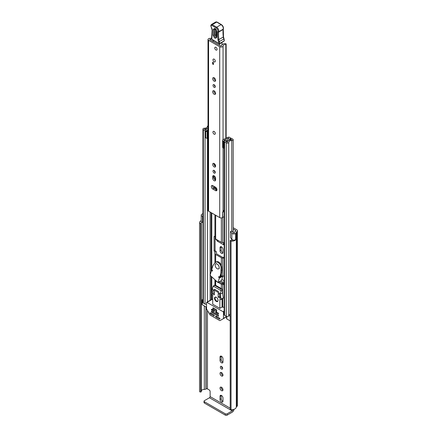 <?xml version="1.0" encoding="UTF-8"?>
<svg xmlns="http://www.w3.org/2000/svg" width="437" height="437" viewBox="0 0 437 437"><rect width="100%" height="100%" fill="white"/><g stroke="black" fill="none" stroke-linecap="round" stroke-linejoin="round"><path stroke-width="0.66" d="M233.063 240.044A3.152 1.819 0 0 1 230.867 240.235L230.845 240.235A0.503 0.29 0 0 0 230.25 240.459L230.212 240.552A0.945 0.546 0 0 0 230.195 240.667A0.945 0.546 0 0 0 230.468 241.049A0.945 0.546 0 0 0 231.042 241.208L231.042 409.693A0.945 0.546 180 0 1 230.468 409.535A0.945 0.546 180 0 1 230.195 409.152A0.945 0.546 180 0 1 230.212 409.037M199.846 391.858A0.945 0.546 180 0 1 199.572 391.525L199.572 223.039A0.945 0.546 0 0 0 199.846 223.373A0.945 0.546 0 0 0 200.709 223.52L200.709 392.005A0.945 0.546 180 0 1 199.846 391.858M221.499 387.258A2.081 1.202 -120 0 0 220.456 387.155A2.081 1.202 -120 0 0 220.139 388.821A2.081 1.202 -120 0 0 221.499 390.656A2.081 1.202 -120 0 0 222.537 390.76A2.081 1.202 -120 0 0 222.854 389.088A2.081 1.202 -120 0 0 221.499 387.258M221.215 387.127A2.081 1.202 -120 0 0 222.657 389.984A2.081 1.202 -120 0 0 222.941 390.115M220.363 367.096A1.606 0.929 -120 0 0 221.062 368.713A1.606 0.929 -120 0 0 222.302 369.145A1.606 0.929 -120 0 0 222.635 368.413A1.606 0.929 -120 0 0 221.93 366.79A1.606 0.929 -120 0 0 220.696 366.364A1.606 0.929 -120 0 0 220.363 367.096M221.521 366.457A1.606 0.929 -120 0 0 222.635 368.386M220.024 373.438A2.081 1.202 -120 0 0 220.936 375.536A2.081 1.202 -120 0 0 222.537 376.093A2.081 1.202 -120 0 0 222.968 375.137A2.081 1.202 -120 0 0 222.062 373.045A2.081 1.202 -120 0 0 220.456 372.488A2.081 1.202 -120 0 0 220.024 373.438M221.215 372.461A2.081 1.202 -120 0 0 221.188 372.772A2.081 1.202 -120 0 0 222.941 375.449M202.069 214.097L202.118 214.075A2.267 1.311 0 0 0 201.249 215.108L201.249 221.28A2.267 1.311 0 0 0 201.91 222.209A2.267 1.311 0 0 0 202.566 222.471L202.932 222.57M201.249 215.108A2.267 1.311 0 0 0 201.91 216.031A2.267 1.311 0 0 0 202.566 216.299L202.932 216.397M233.194 229.026L235.538 230.375A0.945 0.546 180 0 1 235.811 230.763A0.945 0.546 180 0 1 235.538 231.151L235.341 231.26A2.267 1.311 0 0 0 234.674 232.184A3.152 1.819 180 0 1 234.505 232.774A0.628 0.366 180 0 1 233.336 232.806L231.971 231.097L230.485 231.495L230.485 237.668L231.845 239.378A2.267 1.311 0 0 0 232.304 239.755A2.267 1.311 0 0 0 235.696 239.634L235.696 233.462L235.614 239.695M230.485 231.495L231.845 233.2A2.267 1.311 0 0 0 232.304 233.582A2.267 1.311 0 0 0 235.696 233.462M230.195 408.18L210.131 396.599L210.131 391.503A1.262 0.727 60 0 0 209.241 389.962L207.46 388.93A0.945 0.546 0 0 0 206.122 388.93L205.925 389.045A2.267 1.311 180 0 1 204.33 389.427A3.152 1.819 0 0 0 201.271 390.825M222.968 398.014A2.081 1.202 -120 0 0 222.062 395.922A2.081 1.202 -120 0 0 220.456 395.365A2.081 1.202 -120 0 0 220.024 396.315L220.024 399.456A2.081 1.202 -120 0 0 220.936 401.548A2.081 1.202 -120 0 0 222.537 402.106A2.081 1.202 -120 0 0 222.968 401.155L222.968 398.014M220.024 360.241A2.081 1.202 -120 0 0 220.936 362.333A2.081 1.202 -120 0 0 222.537 362.89A2.081 1.202 -120 0 0 222.968 361.94L222.968 358.799A2.081 1.202 -120 0 0 222.062 356.707A2.081 1.202 -120 0 0 220.456 356.15A2.081 1.202 -120 0 0 220.024 357.1L220.024 360.241L221.188 359.569A2.081 1.202 -120 0 0 222.941 362.251M222.968 249.39A2.081 1.202 -120 0 0 222.062 247.298A2.081 1.202 -120 0 0 220.456 246.741A2.081 1.202 -120 0 0 220.024 247.692L220.024 250.833A2.081 1.202 -120 0 0 220.936 252.925A2.081 1.202 -120 0 0 222.537 253.482A2.081 1.202 -120 0 0 222.968 252.531L222.968 249.39M224.165 280.778L221.859 279.451M233.194 227.688L236.696 229.709A2.584 1.491 180 0 1 237.449 230.763A2.584 1.491 180 0 1 236.696 231.818L236.499 231.932A0.628 0.366 0 0 0 236.313 232.189A4.791 2.764 180 0 1 235.745 233.489M217.866 240.295L217.866 241.481L223.525 244.747L223.525 242.644M224.165 245.042A3.78 2.185 180 0 1 223.525 244.747M201.26 223.274L201.26 391.639A0.503 0.29 180 0 1 200.873 391.984L200.709 392.005M200.873 391.984L200.709 223.52M200.873 223.498A0.503 0.29 0 0 0 201.26 223.154L201.26 223.154A3.152 1.819 0 0 1 201.189 222.761A3.152 1.819 0 0 1 201.539 221.925M221.215 246.714A2.081 1.202 -120 0 0 221.188 247.025L221.188 250.166A2.081 1.202 -120 0 0 222.941 252.843M221.215 356.122A2.081 1.202 -120 0 0 221.188 356.434L221.188 359.569M221.215 395.332A2.081 1.202 -120 0 0 221.188 395.649L221.188 398.784A2.081 1.202 -120 0 0 222.941 401.466M202.932 215.25A0.628 0.366 180 0 1 202.932 214.966M202.069 214.048A4.791 2.764 180 0 1 202.932 213.84M201.249 220.647A4.791 2.764 0 0 0 199.551 222.761L199.551 391.246A4.791 2.764 0 0 0 199.572 391.525M199.551 222.761A4.791 2.764 0 0 0 199.572 223.039M231.042 241.208A4.791 2.764 0 0 0 235.745 239.766M231.042 409.693A4.791 2.764 0 0 0 236.313 406.951A0.628 0.366 180 0 1 236.499 406.694L236.696 406.579A2.584 1.491 0 0 0 237.449 405.525L237.449 230.763M210.131 396.599A0.945 0.546 -60 0 1 209.465 397.757L232.194 410.878A0.945 0.546 120 0 0 232.861 409.72M232.194 410.878L227.114 413.812L227.114 415.15L232.194 412.217A2.584 1.491 120 0 0 234.008 409.305M227.114 415.15A1.262 0.727 180 0 1 225.328 415.15L204.385 403.056A1.262 0.727 180 0 1 204.013 402.543L204.013 401.204A1.262 0.727 -0 0 1 204.385 400.691L209.465 397.757M204.013 401.204A1.262 0.727 -0 0 0 204.385 401.718L204.385 403.056M225.328 415.15L225.328 413.812L204.385 401.718M225.328 413.812A1.262 0.727 -0 0 0 227.114 413.812M216.293 239.389L217.063 240.798L217.063 239.837M217.866 241.481A3.78 2.185 180 0 1 217.063 240.798M216.293 239.755A1.89 1.093 0 0 0 215.889 239.416L215.889 239.159M224.596 281.98L222.28 282.002A97.691 56.4 60 0 1 220.718 281.106L221.095 280.756M220.942 282.881L224.197 283.056M220.942 282.777A97.691 56.4 60 0 1 219.379 281.876L219.379 281.98M214.966 134.225A1.639 0.945 -120 0 0 215.304 133.476A1.639 0.945 -120 0 0 214.589 131.827A1.639 0.945 -120 0 0 213.327 131.39M216.976 189.762A2.081 1.202 -120 0 0 215.501 187.216L212.786 185.643A2.081 1.202 -120 0 0 211.743 185.539A2.081 1.202 -120 0 0 211.426 187.205A2.081 1.202 -120 0 0 212.786 189.041L215.501 190.608A2.081 1.202 -120 0 0 216.544 190.712A2.081 1.202 -120 0 0 216.976 189.762M213.01 171.107A1.606 0.929 -120 0 0 213.709 172.724A1.606 0.929 -120 0 0 214.949 173.156A1.606 0.929 -120 0 0 215.283 172.418A1.606 0.929 -120 0 0 214.578 170.801A1.606 0.929 -120 0 0 213.338 170.37A1.606 0.929 -120 0 0 213.01 171.107M214.168 170.463A1.606 0.929 -120 0 0 215.283 172.391M212.672 164.378A2.081 1.202 -120 0 0 213.584 166.47A2.081 1.202 -120 0 0 215.184 167.027A2.081 1.202 -120 0 0 215.616 166.076A2.081 1.202 -120 0 0 214.709 163.984A2.081 1.202 -120 0 0 213.103 163.427A2.081 1.202 -120 0 0 212.672 164.378M213.862 163.394A2.081 1.202 -120 0 0 213.83 163.711A2.081 1.202 -120 0 0 215.588 166.388M212.672 91.715A2.081 1.202 -120 0 0 213.584 93.808A2.081 1.202 -120 0 0 215.184 94.365A2.081 1.202 -120 0 0 215.616 93.414A2.081 1.202 -120 0 0 214.709 91.317A2.081 1.202 -120 0 0 213.103 90.759A2.081 1.202 -120 0 0 212.672 91.715M213.862 90.732A2.081 1.202 -120 0 0 213.83 91.043A2.081 1.202 -120 0 0 215.588 93.726M213.01 85.373A1.606 0.929 -120 0 0 213.709 86.99A1.606 0.929 -120 0 0 214.949 87.422A1.606 0.929 -120 0 0 215.283 86.684A1.606 0.929 -120 0 0 214.578 85.068A1.606 0.929 -120 0 0 213.338 84.636A1.606 0.929 -120 0 0 213.01 85.373M214.168 84.729A1.606 0.929 -120 0 0 215.283 86.657M212.672 78.644A2.081 1.202 -120 0 0 213.584 80.736A2.081 1.202 -120 0 0 215.184 81.293A2.081 1.202 -120 0 0 215.616 80.342A2.081 1.202 -120 0 0 214.709 78.25A2.081 1.202 -120 0 0 213.103 77.693A2.081 1.202 -120 0 0 212.672 78.644M213.862 77.66A2.081 1.202 -120 0 0 213.83 77.972A2.081 1.202 -120 0 0 215.588 80.654M212.983 59.836A1.639 0.945 -120 0 0 213.698 61.48A1.639 0.945 -120 0 0 214.966 61.923A1.639 0.945 -120 0 0 215.304 61.169A1.639 0.945 -120 0 0 214.589 59.525A1.639 0.945 -120 0 0 213.327 59.082A1.639 0.945 -120 0 0 212.983 59.836M214.769 47.999A1.639 0.945 -120 0 0 215.485 49.649A1.639 0.945 -120 0 0 216.747 50.086A1.639 0.945 -120 0 0 217.085 49.337A1.639 0.945 -120 0 0 216.37 47.688A1.639 0.945 -120 0 0 215.108 47.245A1.639 0.945 -120 0 0 214.769 47.999M215.616 178.4A2.081 1.202 -120 0 0 214.709 176.308A2.081 1.202 -120 0 0 213.103 175.75A2.081 1.202 -120 0 0 212.672 176.701L212.672 178.198A2.081 1.202 -120 0 0 213.584 180.29A2.081 1.202 -120 0 0 215.184 180.847A2.081 1.202 -120 0 0 215.616 179.891L215.616 178.4M211.655 37.937A2.677 1.546 180 0 1 209.88 38.38A1.956 1.131 0 0 0 208.001 39.505A1.956 1.131 0 0 0 208.575 40.302L219.713 46.737A1.956 1.131 0 0 0 221.81 46.988A1.956 1.131 0 0 0 223.05 45.983A2.677 1.546 180 0 1 225.82 44.492L226.153 44.132A0.945 0.546 0 0 0 226.153 44.115A0.945 0.546 0 0 0 225.066 43.574A4.315 2.491 180 0 0 221.412 45.945L220.871 46.065L209.733 39.636L209.946 39.325A4.315 2.491 180 0 0 211.634 39.084M208.001 39.505L208.001 210.361A1.956 1.131 0 0 0 208.575 211.158L219.713 217.588A1.956 1.131 0 0 0 222.619 217.495L222.799 217.342A1.262 0.727 0 0 1 224.165 217.047M213.475 62.688L213.475 64.49L212.584 63.977L212.584 62.174L213.475 62.688L213.475 63.463L212.584 63.977M213.862 175.723A2.081 1.202 -120 0 0 213.83 176.035L213.83 177.526A2.081 1.202 -120 0 0 215.588 180.208M212.502 185.512A2.081 1.202 -120 0 0 213.944 188.374L216.665 189.942A2.081 1.202 -120 0 0 216.949 190.073M224.165 210.23A2.677 1.546 180 0 0 223.05 211.432A1.956 1.131 0 0 1 222.619 212.092L222.619 217.495M224.165 210.94A2.95 1.704 0 0 0 223.203 210.967M222.619 212.349L222.799 217.342M224.165 211.901A1.262 0.727 0 0 0 222.799 212.196M212.732 41.368A1.262 0.727 60 0 1 212.737 41.335A0.628 0.366 -120 0 0 213.201 40.854L213.141 40.237M219.521 43.919L219.543 45.301M212.737 41.335L213.251 41.04M221.974 42.558L222.012 44.765M216.916 31.71L216.736 37.265C215.457 39.139 214.267 38.401 213.163 35.053L213.343 29.498C214.616 27.624 215.807 28.361 216.916 31.71A0.945 0.568 -178.1 0 1 216.637 31.295C217.085 30.694 214.643 28.055 214.993 28.858L214.376 29.64L214.201 35.195C214.922 37.38 215.698 37.866 216.534 36.637M216.473 36.763L215.031 34.998L215.359 28.995M223.11 29.498L223.209 29.17A3.152 1.819 -120 0 0 221.095 24.641L216.719 22.069L212.267 24.641L216.637 27.214A3.152 1.819 60 0 1 218.751 31.743L218.653 32.07A35.916 20.736 -120 0 0 218.85 39.603A6.304 3.638 -120 0 0 219.39 41.673A6.304 3.638 60 0 1 219.882 43.432A0.628 0.279 170.4 0 1 219.003 43.547A5.67 3.277 -120 0 0 218.555 41.963A6.932 4.004 60 0 1 217.965 39.685A36.544 21.096 60 0 1 217.768 31.977L217.877 31.606A2.524 1.453 -120 0 0 216.189 27.984L211.808 25.412A1.136 0.655 -120 0 0 210.984 25.821L210.973 26.007A2.081 1.202 -120 0 0 211.503 27.678A3.152 1.819 60 0 1 212.306 30.208L211.808 39.226L219.003 43.547A0.628 0.355 -59 0 0 219.123 43.831A0.628 0.628 0 0 0 219.762 43.837A0.628 0.366 60 0 0 219.882 43.432L224.318 40.745A6.304 3.638 -120 0 0 223.848 39.101A6.304 3.638 60 0 1 223.307 37.03A35.916 20.736 60 0 1 223.11 29.498L223.116 28.886L223.11 29.498L218.653 32.07L217.768 31.977M216.719 22.069L217.156 22.325L216.719 22.069A1.764 1.021 -120 0 0 215.802 21.959L211.344 24.532A1.764 1.021 60 0 1 212.267 24.641L211.808 25.412M212.142 34.725L212.142 35.277L212.142 34.725M211.858 37.189L211.858 37.746L211.858 37.189M224.028 38.964L224.318 40.745M224.263 40.903L219.762 43.837M216.249 29.59L216.069 35.146L216.681 35.523M216.391 37.145L216.457 36.85A0.945 0.568 -178.1 0 0 216.736 37.265M215.927 47.327A1.639 0.945 60 0 1 216.998 48.775A1.639 0.945 60 0 1 216.747 50.086A1.639 0.945 60 0 1 215.927 50.004A1.639 0.945 60 0 1 214.857 48.562A1.639 0.945 60 0 1 215.108 47.245A1.639 0.945 60 0 1 215.927 47.327M214.097 131.493A1.639 0.945 60 0 1 215.168 132.935A1.639 0.945 60 0 1 214.917 134.252A1.639 0.945 60 0 1 214.097 134.17A1.639 0.945 60 0 1 213.027 132.728A1.639 0.945 60 0 1 213.278 131.411A1.639 0.945 60 0 1 214.097 131.493M214.146 59.164A1.639 0.945 60 0 1 215.217 60.606A1.639 0.945 60 0 1 214.966 61.923A1.639 0.945 60 0 1 214.146 61.841A1.639 0.945 60 0 1 213.076 60.399A1.639 0.945 60 0 1 213.327 59.082A1.639 0.945 60 0 1 214.146 59.164M224.165 276.097L222.744 276.097A1.956 1.131 180 0 1 221.362 275.769L220.811 275.447M224.165 258.087L222.744 258.087A1.956 1.131 180 0 1 221.362 257.754L215.66 254.46A1.956 1.131 180 0 1 215.086 253.662L215.086 252.154A0.568 0.328 0 0 0 214.922 251.925L214.769 251.838A0.945 0.546 60 0 1 214.097 250.68L214.097 236.783A0.945 0.546 60 0 1 214.294 236.351A0.945 0.546 60 0 1 214.769 236.401L214.922 236.488A0.568 0.328 180 0 1 215.086 236.717L215.086 238.225A1.956 1.131 0 0 0 215.66 239.023L221.362 242.317A1.956 1.131 0 0 0 222.744 242.644L224.165 242.644M224.165 257.284L222.744 257.284A0.568 0.328 180 0 1 222.346 257.191L216.637 253.897A0.568 0.328 180 0 1 216.473 253.662L216.473 252.154A1.956 1.131 0 0 0 215.9 251.357L214.769 251.838M215.086 253.662L215.086 252.154M214.316 188.587A0.945 0.546 60 0 1 214.097 187.894L214.097 186.402M214.097 178.657L214.097 175.827M215.08 236.668L215.08 250.111A0.945 0.546 -120 0 0 215.747 251.27M215.08 186.97L215.08 187.331A0.945 0.546 -120 0 0 215.747 188.489L215.9 188.576A1.956 1.131 0 0 1 216.473 189.374L216.473 189.833M215.08 176.783L215.08 179.924M228.846 138.283L228.693 138.376A1.448 0.836 0 0 0 228.267 138.966A2.617 1.508 180 0 1 228.267 138.988A2.617 1.508 180 0 1 225.629 140.495A1.448 0.836 0 0 0 224.165 141.337A1.448 0.836 0 0 0 224.591 141.927L226.262 142.894A1.448 0.836 0 0 0 227.83 143.079A1.448 0.836 0 0 0 228.737 142.315A3.086 1.781 180 0 1 231.774 140.561A1.448 0.836 0 0 0 233.194 139.725A1.448 0.836 0 0 0 232.774 139.135L231.08 138.158L230.102 138.726L230.102 139.96M222.515 140.73L223.318 141.528L223.318 148.116L222.515 147.318L222.515 140.353A1.704 0.983 -0 0 1 223.127 139.6L227.699 137.382A1.573 0.912 -0 0 1 229.829 137.436L229.895 137.475A1.639 0.945 180 0 1 230.375 138.141A1.639 0.945 180 0 1 229.895 138.813L229.654 138.966A4.004 2.311 180 0 1 229.654 138.988A4.004 2.311 180 0 1 225.618 141.298L227.349 142.304A4.474 2.584 180 0 1 231.747 139.764L230.102 138.726M215.086 172.26L215.086 171.577L215.086 172.26M215.086 166.115L215.086 164.47L215.086 166.115M215.086 280.166L215.086 285.071L215.086 280.166A1.956 1.131 -0 0 0 215.66 280.964L217.184 281.843M218.2 282.433L221.362 284.258A1.956 1.131 -0 0 0 222.744 284.585L224.165 284.585M219.183 281.865L222.346 283.689A0.568 0.328 -0 0 0 222.744 283.788L224.165 283.788M208.001 125.823A1.448 0.836 0 0 0 207.395 126.49A3.086 1.781 180 0 1 204.358 128.243A1.448 0.836 0 0 0 202.932 129.079A1.448 0.836 0 0 0 203.358 129.669L205.029 130.636A1.448 0.836 0 0 0 206.614 130.816A1.448 0.836 0 0 0 207.504 130.04A2.617 1.508 180 0 1 207.504 130.018A2.617 1.508 180 0 1 208.001 129.139M206.521 304.261A1.448 0.836 180 0 1 205.029 304.059L203.358 303.092A1.448 0.836 180 0 1 202.932 302.502L202.932 129.079M230.195 314.258A3.086 1.781 0 0 0 228.786 315.459A3.086 1.781 0 0 0 228.737 315.738A1.448 0.836 180 0 1 227.83 316.503A1.448 0.836 180 0 1 226.262 316.317L224.591 315.35A1.448 0.836 180 0 1 224.165 314.76L224.165 141.337M224.165 146.728L224.017 140.211L228.589 137.994L228.589 138.442M206.521 307.238L202.331 304.818A0.628 0.366 180 0 1 202.145 304.562L202.145 299.929A0.628 0.366 0 0 0 202.331 300.186L202.331 304.818M230.195 320.9L226.792 318.939A0.628 0.366 180 0 1 226.606 318.682L226.606 316.464M208.001 127.915A4.474 2.584 180 0 1 204.385 129.041L206.122 130.04A4.004 2.311 180 0 1 206.122 130.018A4.004 2.311 180 0 1 208.001 128.063M224.017 140.211L223.902 141.528L223.318 141.528M223.318 148.116L223.902 148.116L223.902 141.528M208.001 138.409A1.704 0.983 180 0 1 207.761 138.42L205.718 137.955L205.718 131.029L208.001 130.969M205.718 131.368L207.761 131.832A1.704 0.983 -0 0 0 208.001 131.821M207.105 131.832L207.105 138.42M230.195 316.273L228.786 315.459M202.145 299.929A0.628 0.366 0 0 1 202.331 299.673L202.555 299.542A1.89 1.093 180 0 1 202.932 299.372M202.932 300.536L202.331 300.186M218.309 292.528L218.309 291.397L214.523 289.212L214.523 290.343M212.83 307.992L212.83 309.128L216.615 311.313L216.615 310.183L212.83 307.992L213.13 307.823L216.85 310.046M216.282 297.275A2.524 1.453 -120 0 0 215.02 297.155A2.524 1.453 -120 0 0 214.638 299.17A2.524 1.453 -120 0 0 216.282 301.393A2.524 1.453 -120 0 0 217.544 301.519A2.524 1.453 -120 0 0 217.932 299.498A2.524 1.453 -120 0 0 216.282 297.275M215.66 316.164L215.66 316.678L216.326 316.29M216.774 316.552L215.883 317.065L219.341 319.059L219.942 318.819L219.784 318.289L215.883 316.033M223.329 318.682L220.024 320.589A0.628 0.366 60 0 1 219.707 320.561L210.273 315.11A0.628 0.366 60 0 1 209.957 314.782L206.652 309.057A0.628 0.366 60 0 1 206.521 308.615L206.521 302.655A0.628 0.366 60 0 1 206.969 302.399L223.012 311.663A0.628 0.366 60 0 1 223.46 312.433L223.46 318.393A0.628 0.366 60 0 1 223.329 318.682L226.606 316.792M214.321 315.907L214.097 315.006L210.197 312.75L210.487 313.875L211.311 313.395M212.715 299.542L212.316 299.312A0.628 0.366 -120 0 0 212 299.279L206.652 302.366M215.66 311.789L215.66 312.302L216.326 311.92M218.555 313.979L218.331 313.078L215.883 311.663M211.426 309.347L211.426 309.86L212.092 309.472M214.321 311.532L214.097 310.631L211.65 309.216M211.426 311.406L211.426 311.92L212.092 311.532M218.555 316.033L218.331 315.137L211.65 311.275M215.883 317.065L215.66 316.678M224.602 317.945L220.024 320.589M211.535 313.526L210.487 313.875M224.165 307.287L222.078 307.053L219.849 308.342L219.849 299.334L220.641 299.536A0.628 0.366 -120 0 0 221.078 299.176L220.292 294.188L222.52 292.905L223.307 297.887A0.628 0.366 60 0 1 223.187 298.28L220.958 299.569M221.111 290.671L213.229 286.115L214.764 285.121A1.262 0.727 60 0 1 215.392 285.186L221.63 288.786L221.111 289.086L221.035 291.189L220.292 293.675L212.273 289.043L211.486 293.637A0.628 0.366 -120 0 0 211.923 294.505L212.715 295.221L212.715 304.223L219.849 308.342M216.774 312.176L215.883 312.69L215.66 312.302M212.54 309.729L211.65 310.248L211.426 309.86M212.54 311.789L211.65 312.302L211.426 311.92M210.639 314.039L214.097 316.033M215.883 312.69L218.331 314.105M211.65 310.248L214.097 311.663M211.65 312.302L218.331 316.164M221.63 288.786A1.262 0.727 60 0 1 222.52 290.332L222.52 292.905M222.078 298.919L222.078 307.053M220.292 294.188L220.292 293.675M215.392 285.186L213.229 286.115L212.273 289.043M212.382 293.74L214.387 294.899L214.387 291.293L213.054 290.523L212.382 293.74L214.387 292.582M220.182 298.242L219.516 294.254L218.178 293.484L218.178 297.084L220.182 298.242M219.827 296.133L218.178 297.084M211.721 270.765L211.934 270.962A0.628 0.366 -120 0 0 212.196 270.132L211.748 269.443L212.89 265.822L214.135 263.811L215.583 262.44A4.283 2.475 60 0 1 215.878 262.211A4.283 2.475 60 0 1 219.155 263.336A4.283 2.475 60 0 1 221.051 267.613L220.903 273.36L219.784 277.009L219.21 276.741A0.628 0.366 -120 0 0 218.953 277.577L219.314 278.183L217.965 282.564L210.066 275.261L211.442 270.776L212.387 270.377M217.965 282.564L221.532 280.51L218.03 282.368M222.886 276.097L221.597 280.308M220.614 276.097L221.275 275.714M220.903 273.36L221.57 272.972L220.303 276.708M221.188 270.459L221.854 270.077L221.57 272.972M221.051 267.613L221.717 267.226L221.854 270.077M221.717 267.226A4.283 2.475 -120 0 0 219.827 262.948A4.283 2.475 -120 0 0 216.55 261.829L215.878 262.211M217.173 268.717A2.835 1.639 -120 0 0 218.593 268.859A2.835 1.639 -120 0 0 219.03 266.586A2.835 1.639 -120 0 0 217.173 264.085A2.835 1.639 -120 0 0 215.758 263.943A2.835 1.639 -120 0 0 215.321 266.215A2.835 1.639 -120 0 0 217.173 268.717M216.025 297.149A2.207 1.273 -120 0 0 215.49 297.247A2.207 1.273 -120 0 0 215.048 298.46A2.207 1.273 -120 0 0 216.08 300.558A2.207 1.273 -120 0 0 217.697 301.066A2.207 1.273 -120 0 0 218.047 300.651M231.845 239.378L231.845 233.2M207.46 388.93L207.46 310.45M235.538 231.151L235.538 230.375M204.33 389.427L204.33 305.971M205.925 389.045L205.925 306.894M206.122 388.93L206.122 307.003M236.313 406.951L236.313 232.189M236.499 406.694L236.499 231.932M236.696 406.579L236.696 231.818M202.566 222.471L202.566 216.299M221.188 247.025L220.024 247.692M221.188 250.166L220.024 250.833M221.188 356.434L220.024 357.1M221.188 395.649L220.024 396.315M221.188 398.784L220.024 399.456M222.783 283.788L222.783 282.941M208.575 211.158L208.575 40.302M219.713 217.588L219.713 46.737M225.82 138.294L225.82 44.492M223.05 211.432L223.05 147.848M223.05 139.638L223.05 45.983M214.048 188.434L214.048 186.375L214.059 188.44M214.048 178.536L214.048 175.8L214.059 178.564M214.048 164.722L214.048 163.476M214.048 92.06L214.048 90.814L214.059 92.087M214.048 78.988L214.048 77.742M209.946 39.756L209.946 39.325M226.142 44.317L226.142 138.136M213.83 176.035L212.672 176.701M213.83 177.526L212.672 178.198M213.944 188.374L212.786 189.041M216.665 189.942L215.501 190.608M211.672 37.451L211.623 38.948A0.628 0.377 1.9 0 0 211.808 39.226A0.628 0.355 -59 0 0 211.929 39.51L219.123 43.831A0.628 0.355 -59 0 0 219.44 43.798M217.965 39.685A0.628 0.3 172.7 0 0 218.85 39.603L223.307 37.03A0.628 0.3 -7.3 0 0 223.493 36.774L224.044 38.909L218.555 41.963M216.189 27.984A0.628 0.361 120.5 0 1 216.637 27.214L221.095 24.641A0.628 0.361 -59.5 0 1 221.412 24.614C222.985 25.767 223.646 27.214 223.383 28.962A0.628 0.453 16.9 0 1 223.209 29.17L218.751 31.743A0.628 0.453 -163.1 0 1 217.877 31.606M211.344 24.532L210.798 25.548A0.628 0.377 1.9 0 0 210.984 25.821M210.814 25.636A0.628 0.377 1.9 0 0 210.792 25.728L210.792 25.728A0.628 0.377 1.9 0 0 210.973 26.007M210.798 25.548L211.503 27.678M211.421 27.76L212.12 29.929A0.628 0.377 1.9 0 0 212.306 30.208M224.263 39.521L223.973 38.877M214.376 29.64A0.945 0.568 -178.1 0 1 213.343 29.498M216.637 31.295L216.457 36.85M214.201 35.195A0.945 0.568 -178.1 0 1 213.163 35.053M215.873 29.443A0.945 0.568 1.9 0 0 215.212 29.448M216.069 35.146A0.945 0.568 1.9 0 0 215.031 34.998M221.362 275.769L221.362 273.649M221.362 265.439L221.362 257.754M215.66 262.369L215.66 254.46M214.922 263.069L214.922 251.925M222.744 276.097L222.744 258.087M221.362 242.317L221.362 217.91M215.66 239.023L215.66 215.25M214.922 236.488L214.922 214.824M214.922 172.107L214.922 171.255M214.922 165.978L214.922 164.236M211.765 299.416L211.765 294.374M211.765 292.206L211.765 276.829M211.765 270.547L211.765 269.64M211.765 269.405L211.765 212.999M214.922 285.066L214.922 279.751M222.744 242.644L222.744 217.391M215.66 285.339L215.66 280.964M221.362 288.633L221.362 284.258M222.744 307.287L222.744 298.537M222.744 294.32L222.744 284.585M228.737 315.738L228.737 142.315M231.774 240.274L231.774 239.285M231.774 231.151L231.774 140.561M203.358 303.092L203.358 129.669M207.504 301.874L207.504 138.42L207.504 301.874M205.029 304.059L205.029 130.636M210.148 300.35L210.148 275.332M210.148 274.999L210.148 212.065M211.186 299.749L211.186 276.299M211.186 271.612L211.186 212.666M211.404 299.624L211.404 276.501M211.404 270.891L211.404 212.792M226.262 316.317L226.262 142.894M224.591 315.35L224.591 141.927M229.676 140.08L229.676 138.939M229.895 140.015L229.895 138.813M207.761 131.832L207.761 138.42M226.792 316.514L226.792 318.939M214.097 250.68L215.08 250.111M214.769 236.401L214.097 236.783M215.747 188.489L214.944 188.953M214.097 187.894L215.08 187.331M226.606 316.579L223.46 318.393M210.421 312.881L210.039 313.1M224.165 310.997L223.012 311.663M223.46 312.433L224.165 312.023M206.969 302.399L212.316 299.312M219.341 319.059L220.008 318.677M223.307 297.887L221.078 299.176M221.035 291.189L222.52 290.332M214.873 285.487L221.111 289.086M211.934 270.962L212.491 270.64M212.316 270.268L211.59 270.689M219.314 278.183L222.881 276.124M221.778 275.949L218.953 277.577M220.456 276.621L219.784 277.009M222.165 276.047L219.166 277.779M230.195 409.152L230.195 240.667M201.271 223.214L201.271 391.699M221.198 280.701L221.198 281.384M214.059 164.749L214.059 163.482M214.059 79.015L214.059 77.748M211.623 38.948A0.628 0.628 0 0 0 211.929 39.51M212.12 29.929L211.672 37.429M215.802 21.959L217.036 22.041L221.412 24.614M223.285 29.295L223.383 28.962M223.296 29.235L223.493 36.774M233.194 232.631L233.194 139.725M230.375 138.567L230.375 138.141M212.295 270.241L211.497 270.7M220.395 276.697L219.729 277.08M219.303 268.444L218.593 268.859M216.468 263.533L215.758 263.943M217.997 300.896L217.697 301.066M215.791 297.073L215.49 297.247"/></g></svg>
